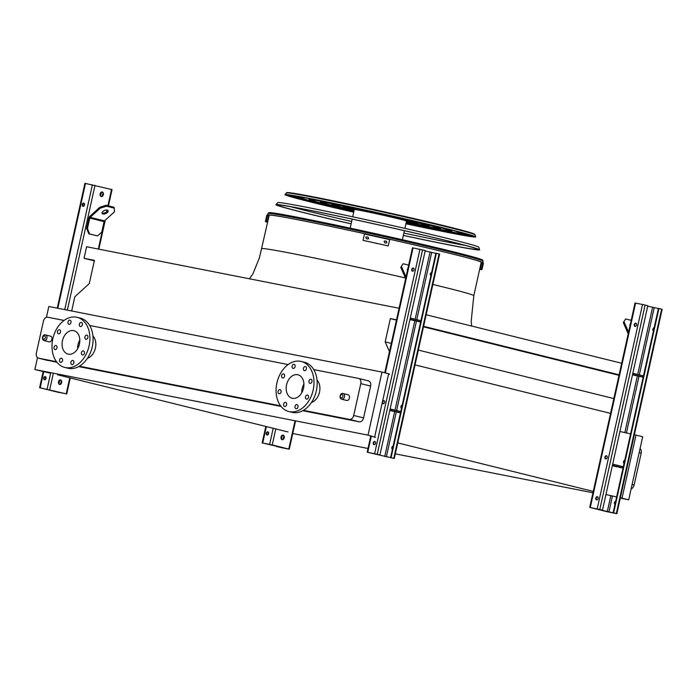 <?xml version="1.0" encoding="UTF-8"?>
<svg xmlns="http://www.w3.org/2000/svg" width="697" height="697" viewBox="0 0 697 697"><rect width="100%" height="100%" fill="white"/><g stroke="black" fill="none" stroke-linecap="round" stroke-linejoin="round"><path stroke-width="1.05" d="M51.848 339.422A2.927 2.1 -76.1 0 0 50.498 336.172L45.566 334.943A2.927 2.1 103.9 0 1 46.926 338.193A2.927 2.1 103.9 0 1 44.155 340.633L49.086 341.861A2.927 2.1 -76.1 0 0 51.848 339.422M349.424 398.004A2.927 2.1 -76.1 0 0 348.064 394.755L343.142 393.535A2.927 2.1 103.9 0 1 344.492 396.785A2.927 2.1 103.9 0 1 341.73 399.224L346.653 400.444A2.927 2.1 -76.1 0 0 349.424 398.004M92.936 335.954A12.659 9.061 103.9 0 1 95.428 348.003A12.659 9.061 103.9 0 1 87.386 358.345M303.439 410.333L349.406 419.385A4.687 3.354 -76.1 0 0 353.719 415.456L360.776 383.638A4.687 3.354 -76.1 0 0 358.606 378.436A4.687 3.354 -76.1 0 0 358.493 378.41L313.746 369.602M288.149 364.566L89.669 325.49M64.063 320.446L47.744 317.231A4.687 3.354 -76.1 0 0 43.432 321.16L36.375 352.978A4.687 3.354 -76.1 0 0 38.544 358.18A4.687 3.354 -76.1 0 0 38.657 358.197L56.527 361.717M79.353 366.213L280.603 405.837M311.472 402.465A12.659 9.061 -76.1 0 0 319.514 392.115A12.659 9.061 -76.1 0 0 317.022 380.074M37.49 357.622L34.85 369.541L368.007 435.137L375.535 437.385M46.429 317.327L48.825 306.488L381.991 372.076L368.007 435.137M353.719 415.456L363.573 417.895L370.63 386.086L360.776 383.638M363.573 417.895A4.687 3.354 103.9 0 1 359.269 421.824L349.406 419.385M38.657 358.197L56.988 362.318M78.691 366.587L281.074 406.429M302.777 410.707L359.269 421.824M358.72 378.471L368.347 380.858A4.687 3.354 103.9 0 1 368.46 380.884A4.687 3.354 103.9 0 1 370.63 386.086M94.313 260.844L84.041 258.291L94.426 260.338L89.268 283.601L74.823 296.765L71.678 310.984M288.027 431.957L57.529 374.777M399.085 308.257L86.602 246.738L84.041 258.291M621.68 363.259L426.155 314.756M619.119 374.82L423.593 326.318M396.454 320.115L390.346 318.599L396.523 319.818M619.006 375.317L423.48 326.815M391.296 343.386L385.188 341.87L390.346 318.599M613.848 398.588L418.322 350.086M389.466 351.663L385.188 341.87M611.112 413.521L415.037 364.888M593.818 491.542L397.743 442.9M50.628 373.235L34.85 369.541M367.999 448.476L292.757 433.517M620.365 497.771L628.711 499.801L620.286 498.146M592.964 492.77L395.312 453.852M606.024 494.565L616.636 496.944M249.43 278.8L252.898 273.904L259.423 257.82L269.216 215.251A108.575 2.649 12.5 0 1 301.618 220.496A108.575 2.649 12.5 0 1 416.919 245.501A108.575 2.649 12.5 0 1 481.218 262.255L473.803 295.667L471.163 321.57L471.73 326.065M381.991 372.076L388.665 373.731L374.69 436.792M388.665 373.731L389.51 374.333M634.34 434.719L636.012 435.094L622.029 498.146M620.008 431.513L630.619 433.882M636.012 435.094L642.686 436.749L628.711 499.801M632.101 484.511L634.131 485.016L641.188 453.198L639.149 452.693M634.131 485.016A4.687 3.354 103.9 0 1 631.133 488.85M640.073 448.554A4.687 3.354 103.9 0 1 641.188 453.198M297.654 374.716A12.076 8.643 103.9 0 1 297.95 374.777A12.076 8.643 103.9 0 1 303.43 388.586A12.076 8.643 103.9 0 1 292.13 398.222A12.076 8.643 103.9 0 1 286.598 384.631A12.076 8.643 103.9 0 1 297.654 374.716M301.749 392.786A12.076 8.643 103.9 0 1 303.909 384.082M284.568 376.214A2.108 1.507 -76.1 0 0 283.592 373.871A2.108 1.507 -76.1 0 0 281.623 375.561A2.108 1.507 -76.1 0 0 282.581 377.974A2.108 1.507 -76.1 0 0 284.568 376.214M281.074 391.984A2.108 1.507 -76.1 0 0 280.098 389.64A2.108 1.507 -76.1 0 0 278.129 391.322A2.108 1.507 -76.1 0 0 279.088 393.735A2.108 1.507 -76.1 0 0 281.074 391.984M286.633 404.704A2.108 1.507 -76.1 0 0 285.657 402.369A2.108 1.507 -76.1 0 0 283.679 404.051A2.108 1.507 -76.1 0 0 284.637 406.464A2.108 1.507 -76.1 0 0 286.633 404.704M297.976 406.943A2.108 1.507 -76.1 0 0 297 404.6A2.108 1.507 -76.1 0 0 295.031 406.29A2.108 1.507 -76.1 0 0 295.99 408.703A2.108 1.507 -76.1 0 0 297.976 406.943M308.475 397.377A2.108 1.507 -76.1 0 0 307.499 395.033A2.108 1.507 -76.1 0 0 305.53 396.715A2.108 1.507 -76.1 0 0 306.48 399.128A2.108 1.507 -76.1 0 0 308.475 397.377M311.968 381.607A2.108 1.507 -76.1 0 0 310.993 379.273A2.108 1.507 -76.1 0 0 309.024 380.954A2.108 1.507 -76.1 0 0 309.982 383.367A2.108 1.507 -76.1 0 0 311.968 381.607M306.419 368.879A2.108 1.507 -76.1 0 0 305.443 366.544A2.108 1.507 -76.1 0 0 303.465 368.225A2.108 1.507 -76.1 0 0 304.423 370.638A2.108 1.507 -76.1 0 0 306.419 368.879M295.066 366.648A2.108 1.507 -76.1 0 0 294.09 364.304A2.108 1.507 -76.1 0 0 292.121 365.995A2.108 1.507 -76.1 0 0 293.071 368.399A2.108 1.507 -76.1 0 0 295.066 366.648M300.625 361.325A25.798 18.462 103.9 0 1 301.252 361.464A25.798 18.462 103.9 0 1 312.962 390.947A25.798 18.462 103.9 0 1 288.828 411.535A25.798 18.462 103.9 0 1 277.014 382.496A25.798 18.462 103.9 0 1 300.625 361.325M301.252 361.464L304.432 362.257A25.798 18.462 103.9 0 1 316.133 391.74A25.798 18.462 103.9 0 1 292.008 412.328L288.828 411.535M79.824 339.962A12.076 8.643 -76.1 0 0 78.047 344.579A12.076 8.643 -76.1 0 0 77.663 348.666M62.469 340.711A12.076 8.643 103.9 0 1 73.865 330.666A12.076 8.643 103.9 0 1 79.345 344.466A12.076 8.643 103.9 0 1 68.045 354.102A12.076 8.643 103.9 0 1 62.469 340.711M60.482 332.094A2.108 1.507 -76.1 0 0 59.515 329.759A2.108 1.507 -76.1 0 0 57.537 331.441A2.108 1.507 -76.1 0 0 58.496 333.854A2.108 1.507 -76.1 0 0 60.482 332.094M56.988 347.864A2.108 1.507 -76.1 0 0 56.013 345.52A2.108 1.507 -76.1 0 0 54.044 347.202A2.108 1.507 -76.1 0 0 55.002 349.615A2.108 1.507 -76.1 0 0 56.988 347.864M62.547 360.593A2.108 1.507 -76.1 0 0 61.571 358.249A2.108 1.507 -76.1 0 0 59.594 359.931A2.108 1.507 -76.1 0 0 60.552 362.344A2.108 1.507 -76.1 0 0 62.547 360.593M73.891 362.823A2.108 1.507 -76.1 0 0 72.924 360.48A2.108 1.507 -76.1 0 0 70.946 362.17A2.108 1.507 -76.1 0 0 71.904 364.583A2.108 1.507 -76.1 0 0 73.891 362.823M84.389 353.257A2.108 1.507 -76.1 0 0 83.413 350.913A2.108 1.507 -76.1 0 0 81.444 352.604A2.108 1.507 -76.1 0 0 82.403 355.008A2.108 1.507 -76.1 0 0 84.389 353.257M87.883 337.487A2.108 1.507 -76.1 0 0 86.916 335.152A2.108 1.507 -76.1 0 0 84.938 336.834A2.108 1.507 -76.1 0 0 85.897 339.247A2.108 1.507 -76.1 0 0 87.883 337.487M82.333 324.758A2.108 1.507 -76.1 0 0 81.357 322.423A2.108 1.507 -76.1 0 0 79.38 324.105A2.108 1.507 -76.1 0 0 80.338 326.518A2.108 1.507 -76.1 0 0 82.333 324.758M70.981 322.528A2.108 1.507 -76.1 0 0 70.005 320.184A2.108 1.507 -76.1 0 0 68.036 321.875A2.108 1.507 -76.1 0 0 68.994 324.288A2.108 1.507 -76.1 0 0 70.981 322.528M52.833 338.812A25.798 18.462 103.9 0 1 77.167 317.344A25.798 18.462 103.9 0 1 88.876 346.827A25.798 18.462 103.9 0 1 64.743 367.424A25.798 18.462 103.9 0 1 52.833 338.812M77.167 317.344L80.347 318.137A25.798 18.462 103.9 0 1 92.056 347.62A25.798 18.462 103.9 0 1 67.923 368.208L64.743 367.424M103.33 194.663A2.344 1.638 -78.9 0 1 101.292 196.563A2.344 1.638 -78.9 0 1 100.15 193.871A2.344 1.638 -78.9 0 1 102.198 191.963A2.344 1.638 -78.9 0 1 103.33 194.663M57.259 308.144L84.929 183.32L112.043 189.593L108.436 205.859M53.957 391.287L65.727 393.735L39.616 387.706L59.254 392.533L53.957 391.287L54.061 390.843M61.676 382.566A2.344 1.638 -78.9 0 1 59.628 384.474A2.344 1.638 -78.9 0 1 58.496 381.782A2.344 1.638 -78.9 0 1 60.534 379.874A2.344 1.638 -78.9 0 1 61.676 382.566M88.789 233.791L86.62 228.424L87.447 228.59L89.608 233.957L88.789 233.791L97.563 235.926L101.753 232.136L104.08 221.637A1.176 0.836 103.9 0 1 104.498 220.879L114.535 211.731L114.003 207.236L106.057 205.266L106.458 206.19L114.404 208.159M106.458 206.19L100.229 208.185L99.828 207.253L89.791 216.401A2.344 1.682 -76.1 0 0 88.946 217.926L86.62 228.424M59.393 384.395A2.344 1.638 101.1 0 0 61.197 382.392A2.344 1.638 101.1 0 0 60.282 379.848M101.048 196.493A2.344 1.638 101.1 0 0 102.851 194.48A2.344 1.638 101.1 0 0 101.945 191.945M45.322 379.604L45.88 377.103M44.73 379.83A1.638 1.176 103.9 0 1 44.207 378.105A1.638 1.176 103.9 0 1 45.505 376.711M82.185 204.5A1.638 1.176 -76.1 0 0 82.952 206.321A1.638 1.176 -76.1 0 0 84.485 205.005A1.638 1.176 -76.1 0 0 83.736 203.132A1.638 1.176 -76.1 0 0 82.185 204.5M43.728 377.983A1.638 1.176 -76.1 0 0 44.486 379.804A1.638 1.176 -76.1 0 0 46.019 378.497A1.638 1.176 -76.1 0 0 45.279 376.624A1.638 1.176 -76.1 0 0 43.728 377.983M83.788 206.12L84.346 203.62M83.196 206.338A1.638 1.176 103.9 0 1 82.664 204.613A1.638 1.176 103.9 0 1 83.971 203.228M89.608 233.957L97.563 235.926M87.447 228.59L89.774 218.091A1.176 0.836 103.9 0 1 90.192 217.325L100.229 208.185M107.233 210.093A3.285 1.673 156.4 0 0 103.583 210.947A3.285 1.673 156.4 0 0 102.084 213.352A3.285 1.673 156.4 0 0 105.77 213.578A3.285 1.673 156.4 0 0 108.105 210.729A3.285 1.673 156.4 0 0 107.233 210.093M102.023 212.829A3.285 1.673 156.4 0 0 105.369 212.655A3.285 1.673 156.4 0 0 107.765 210.328M99.828 207.253L106.057 205.266M400.487 412.868L389.797 410.481M379.943 454.897L368.182 452.44L393.605 458.321L390.581 457.563L435.895 253.177L439.598 254.083L394.293 458.478L367.171 452.196L379.943 454.897L425.257 250.511L412.485 247.81L384.779 372.773M425.161 250.946L435.852 253.342M402.204 405.123A1.638 1.176 -76.1 0 0 400.941 406.508A1.638 1.176 -76.1 0 0 401.507 408.259M420.631 322.005L409.941 319.609M383.35 403.746A1.638 1.176 103.9 0 1 382.819 402.021A1.638 1.176 103.9 0 1 384.125 400.627M393.125 446.097A1.638 1.176 -76.1 0 0 391.862 447.483A1.638 1.176 -76.1 0 0 392.428 449.225M374.263 444.712A1.638 1.176 103.9 0 1 373.74 442.987A1.638 1.176 103.9 0 1 375.038 441.593M375.57 443.318A1.638 1.176 -76.1 0 0 374.812 441.497A1.638 1.176 -76.1 0 0 373.278 442.813A1.638 1.176 -76.1 0 0 374.019 444.686A1.638 1.176 -76.1 0 0 375.57 443.318M382.296 402.474A1.638 1.176 -76.1 0 0 383.106 403.72A1.638 1.176 -76.1 0 0 384.648 402.352A1.638 1.176 -76.1 0 0 383.89 400.531A1.638 1.176 -76.1 0 0 382.54 401.35M414.027 269.835A1.638 1.176 -76.1 0 0 413.269 268.014A1.638 1.176 -76.1 0 0 411.735 269.321A1.638 1.176 -76.1 0 0 412.485 271.203A1.638 1.176 -76.1 0 0 414.027 269.835M393.047 446.437A1.638 1.176 -76.1 0 0 392.489 448.938M402.125 405.462A1.638 1.176 -76.1 0 0 401.577 407.963M431.504 272.945A1.638 1.176 -76.1 0 0 430.955 275.446M390.581 457.563L394.293 458.478M391.078 457.659L436.383 253.272M431.582 272.605A1.638 1.176 -76.1 0 0 430.319 273.991A1.638 1.176 -76.1 0 0 430.885 275.742M412.729 271.22A1.638 1.176 103.9 0 1 412.197 269.495A1.638 1.176 103.9 0 1 413.504 268.11M389.884 410.063L400.522 412.702M390.137 408.912L400.775 411.552M389.85 410.211L394.049 411.221L389.823 410.359M410.28 318.05L420.918 320.69M410.028 319.2L420.666 321.84M409.993 319.348L414.192 320.359L409.967 319.496M407.51 270.262A3.285 1.56 -132.3 0 1 407.667 268.772A3.285 1.56 -132.3 0 1 407.867 268.641M403.084 263.745L400.758 267.352L403.084 263.745L408.642 265.13M406.02 276.979L401.516 266.655M400.758 267.352L405.663 278.591M617.211 466.885L612.341 465.683M602.496 510.099L590.734 507.651L616.148 513.532L613.125 512.765L658.438 308.379L662.15 309.294L616.836 513.68L606.765 511.65L589.723 507.407L602.496 510.099L647.809 305.713L642.512 304.467L635.037 303.021L589.723 507.407M647.713 306.157L658.404 308.553M624.756 460.334A1.638 1.176 -76.1 0 0 623.493 461.719A1.638 1.176 -76.1 0 0 624.059 463.461M643.183 377.216L632.484 374.82M605.902 458.948A1.638 1.176 103.9 0 1 605.371 457.223A1.638 1.176 103.9 0 1 606.669 455.829M615.669 501.3A1.638 1.176 -76.1 0 0 614.405 502.685A1.638 1.176 -76.1 0 0 614.972 504.436M623.04 468.079L618.823 467.251M596.815 499.915A1.638 1.176 103.9 0 1 596.284 498.189A1.638 1.176 103.9 0 1 597.59 496.804M598.113 498.529A1.638 1.176 -76.1 0 0 597.355 496.708A1.638 1.176 -76.1 0 0 595.822 498.015A1.638 1.176 -76.1 0 0 596.571 499.897A1.638 1.176 -76.1 0 0 598.113 498.529M607.2 457.554A1.638 1.176 -76.1 0 0 606.442 455.742A1.638 1.176 -76.1 0 0 604.909 457.049A1.638 1.176 -76.1 0 0 605.649 458.922A1.638 1.176 -76.1 0 0 607.2 457.554M636.579 325.037A1.638 1.176 -76.1 0 0 635.821 323.216A1.638 1.176 -76.1 0 0 634.287 324.532A1.638 1.176 -76.1 0 0 635.028 326.405A1.638 1.176 -76.1 0 0 636.579 325.037M615.59 501.64A1.638 1.176 -76.1 0 0 615.042 504.14M654.056 328.148A1.638 1.176 -76.1 0 0 653.498 330.648M613.125 512.765L616.836 513.68M613.621 512.861L658.935 308.475M654.134 327.808A1.638 1.176 -76.1 0 0 652.871 329.202A1.638 1.176 -76.1 0 0 653.438 330.944M635.281 326.431A1.638 1.176 103.9 0 1 634.749 324.706A1.638 1.176 103.9 0 1 636.047 323.312M612.436 465.265L623.074 467.905M612.689 464.124L623.327 466.763M612.402 465.422L616.592 466.424L612.367 465.57M632.832 373.261L643.47 375.901M632.58 374.402L643.218 377.042M632.545 374.55L636.736 375.561L632.51 374.698M630.053 325.473A3.285 1.56 -132.3 0 1 630.219 323.983A3.285 1.56 -132.3 0 1 630.419 323.852M625.636 318.956L623.301 322.554L625.636 318.956L631.194 320.332M628.572 332.181L624.068 321.857M623.301 322.554L628.206 333.802M276.509 446.489L288.27 448.946L262.168 442.917L272.239 444.939L289.281 449.19L281.797 447.735L276.509 446.489L276.604 446.054M284.219 437.777A2.344 1.638 -78.9 0 1 282.18 439.676A2.344 1.638 -78.9 0 1 281.039 436.984A2.344 1.638 -78.9 0 1 283.087 435.076A2.344 1.638 -78.9 0 1 284.219 437.777M281.937 439.607A2.344 1.638 101.1 0 0 283.749 437.594A2.344 1.638 101.1 0 0 282.834 435.059M267.875 434.815L268.432 432.314M267.282 435.041A1.638 1.176 103.9 0 1 266.751 433.307A1.638 1.176 103.9 0 1 268.057 431.922M266.28 433.194A1.638 1.176 -76.1 0 0 267.038 435.015A1.638 1.176 -76.1 0 0 268.572 433.7A1.638 1.176 -76.1 0 0 267.822 431.826A1.638 1.176 -76.1 0 0 266.28 433.194M268.258 215.103L267.77 213.979L268.728 212.707A109.603 2.675 12.5 0 1 301.426 218.03A109.603 2.675 12.5 0 1 417.146 243.122A109.603 2.675 12.5 0 1 482.725 260.147L483.056 261.697L481.967 262.551M481.183 262.412A108.767 2.649 -167.5 0 0 481.4 262.255A108.767 2.649 -167.5 0 0 416.327 245.361A108.767 2.649 -167.5 0 0 301.479 220.461A108.767 2.649 -167.5 0 0 269.042 215.181A108.767 2.649 -167.5 0 0 269.181 215.408M406.107 222.935A82.455 2.013 -167.5 0 0 436.305 229.156A82.455 2.013 -167.5 0 0 460.909 233.138A82.455 2.013 -167.5 0 0 443.963 228.111M317.405 200.048A82.455 2.013 -167.5 0 0 299.919 197.451A82.455 2.013 -167.5 0 0 353.902 211.365M406.09 222.996A84.799 2.065 -167.5 0 0 437.899 229.548A84.799 2.065 -167.5 0 0 463.2 233.643A84.799 2.065 -167.5 0 0 453.224 230.419M308.039 198.227A84.799 2.065 -167.5 0 0 297.628 196.937A84.799 2.065 -167.5 0 0 353.893 211.426M406.168 222.639A70.867 1.725 -167.5 0 0 428.455 227.213A70.867 1.725 -167.5 0 0 449.6 230.629A70.867 1.725 -167.5 0 0 407.632 219.694A70.867 1.725 -167.5 0 0 332.373 203.376A70.867 1.725 -167.5 0 0 311.228 199.952A70.867 1.725 -167.5 0 0 353.971 211.069M406.151 222.7A73.211 1.786 -167.5 0 0 430.04 227.605A73.211 1.786 -167.5 0 0 451.891 231.143A73.211 1.786 -167.5 0 0 408.538 219.843A73.211 1.786 -167.5 0 0 330.787 202.984A73.211 1.786 -167.5 0 0 308.937 199.447A73.211 1.786 -167.5 0 0 353.954 211.13M406.238 222.334A59.28 1.446 -167.5 0 0 420.605 225.262A59.28 1.446 -167.5 0 0 438.291 228.128A59.28 1.446 -167.5 0 0 403.188 218.98A59.28 1.446 -167.5 0 0 340.232 205.327A59.28 1.446 -167.5 0 0 322.537 202.461A59.28 1.446 -167.5 0 0 354.032 210.764M406.22 222.404A61.624 1.499 -167.5 0 0 422.19 225.654A61.624 1.499 -167.5 0 0 440.582 228.633A61.624 1.499 -167.5 0 0 404.086 219.119A61.624 1.499 -167.5 0 0 338.637 204.927A61.624 1.499 -167.5 0 0 320.245 201.956A61.624 1.499 -167.5 0 0 354.024 210.825M406.307 222.021A47.701 1.159 -167.5 0 0 412.746 223.31A47.701 1.159 -167.5 0 0 426.982 225.619A47.701 1.159 -167.5 0 0 398.736 218.257A47.701 1.159 -167.5 0 0 348.082 207.27A47.701 1.159 -167.5 0 0 333.846 204.97A47.701 1.159 -167.5 0 0 354.111 210.45M406.29 222.09A50.045 1.22 -167.5 0 0 414.34 223.711A50.045 1.22 -167.5 0 0 429.274 226.124A50.045 1.22 -167.5 0 0 399.634 218.405A50.045 1.22 -167.5 0 0 346.496 206.878A50.045 1.22 -167.5 0 0 331.554 204.465A50.045 1.22 -167.5 0 0 354.093 210.511M406.386 221.655A36.113 0.88 -167.5 0 0 415.673 223.11A36.113 0.88 -167.5 0 0 394.284 217.534A36.113 0.88 -167.5 0 0 355.932 209.222A36.113 0.88 -167.5 0 0 345.154 207.479A36.113 0.88 -167.5 0 0 354.189 210.085M406.368 221.733A38.457 0.941 -167.5 0 0 406.482 221.759A38.457 0.941 -167.5 0 0 417.965 223.615A38.457 0.941 -167.5 0 0 395.19 217.682A38.457 0.941 -167.5 0 0 354.346 208.83A38.457 0.941 -167.5 0 0 342.872 206.965A38.457 0.941 -167.5 0 0 354.172 210.163M404.896 228.381L406.517 221.08A26.73 0.653 -167.5 0 0 390.686 216.959A26.73 0.653 -167.5 0 0 362.292 210.799A26.73 0.653 -167.5 0 0 354.311 209.509L352.699 216.811M406.438 221.446A30.79 0.749 -167.5 0 0 410.472 221.96A30.79 0.749 -167.5 0 0 392.237 217.203A30.79 0.749 -167.5 0 0 359.547 210.119A30.79 0.749 -167.5 0 0 350.356 208.63A30.79 0.749 -167.5 0 0 354.233 209.867M266.838 217.237A110.919 2.701 12.5 0 1 266.977 217.237L266.576 219.067A110.919 2.701 -167.5 0 0 266.428 219.067L267.003 217.272M265.966 221.846A110.919 2.701 12.5 0 1 265.435 221.437A110.919 2.701 12.5 0 1 266.411 221.297L267.57 221.559A109.751 2.675 -167.5 0 0 266.585 221.698A109.751 2.675 -167.5 0 0 267.117 222.099L265.966 221.846M265.435 221.437L266.838 215.146A110.919 2.701 12.5 0 1 267.814 215.007L266.411 221.297M267.814 215.007L268.964 215.26L267.57 221.559M267.239 221.55L267.117 222.099M482.638 265.113A110.919 2.701 12.5 0 1 482.725 265.165L482.324 266.995A110.919 2.701 -167.5 0 0 482.228 266.942L482.629 265.113M481.496 269.051A110.919 2.701 12.5 0 1 482.019 269.451A110.919 2.701 12.5 0 1 481.043 269.6L479.893 269.338A109.751 2.675 -167.5 0 0 480.878 269.199A109.751 2.675 -167.5 0 0 480.346 268.798L481.496 269.051L482.89 262.76A110.919 2.701 12.5 0 1 483.413 263.161L482.019 269.451M481.618 263.048A109.751 2.675 -167.5 0 1 481.287 263.048L479.893 269.338M480.73 267.117L481.13 265.278M482.89 262.76L481.74 262.499L480.346 268.798M385.032 240.935A110.919 2.701 12.5 0 1 386.408 241.24L386.922 242.756L385.999 243.07A110.919 2.701 -167.5 0 0 384.631 242.765L384.108 241.249L385.032 240.935L384.099 241.258M366.718 236.867A110.919 2.701 12.5 0 1 368.094 237.172L368.617 238.688L367.694 239.001A110.919 2.701 -167.5 0 0 366.317 238.705L365.794 237.189L366.718 236.867L365.786 237.198M364.461 234.035L363.05 240.352A110.919 2.701 12.5 0 1 388.246 245.919L388.229 245.945A109.751 2.675 -167.5 0 0 363.05 240.352L364.461 234.035A110.919 2.701 12.5 0 1 389.64 239.629L388.246 245.919M386.913 242.774L386.382 241.267A109.751 2.675 -167.5 0 0 385.014 240.962M368.608 238.696L368.077 237.198A109.751 2.675 -167.5 0 0 366.7 236.893M403.345 235.386A102.154 2.492 -167.5 0 0 447.012 244.429A102.154 2.492 -167.5 0 0 477.497 249.326A102.154 2.492 -167.5 0 0 378.305 224.817A102.154 2.492 -167.5 0 0 278.042 205.11A102.154 2.492 -167.5 0 0 351.14 223.815M465.282 245.422A100.838 2.457 12.5 0 1 446.629 241.92A100.838 2.457 12.5 0 1 403.859 233.059M351.654 221.489A100.838 2.457 12.5 0 1 290.771 206.73M403.328 235.438A104.306 2.544 -167.5 0 0 448.467 244.795A104.306 2.544 -167.5 0 0 479.597 249.796A104.306 2.544 -167.5 0 0 378.314 224.774A104.306 2.544 -167.5 0 0 275.942 204.648A104.306 2.544 -167.5 0 0 351.131 223.868M275.942 204.648L277.737 202.644A102.99 2.509 12.5 0 1 308.457 207.645A102.99 2.509 12.5 0 1 417.198 231.221A102.99 2.509 12.5 0 1 478.822 247.217L479.597 249.796M406.029 223.258A95.28 2.326 -167.5 0 0 445.008 231.317A95.28 2.326 -167.5 0 0 473.036 236.039M287.704 194.951A95.28 2.326 -167.5 0 0 353.832 211.688M405.933 223.72A95.55 2.326 -167.5 0 0 445.078 231.813A95.55 2.326 -167.5 0 0 473.594 236.396A95.55 2.326 -167.5 0 0 380.815 213.474A95.55 2.326 -167.5 0 0 287.051 195.038A95.55 2.326 -167.5 0 0 353.727 212.149M406.037 223.223A94.034 2.291 -167.5 0 0 444.163 231.108A94.034 2.291 -167.5 0 0 472.183 235.691M288.619 194.994A94.034 2.291 -167.5 0 0 353.841 211.653M405.915 223.772A97.693 2.379 -167.5 0 0 446.542 232.179A97.693 2.379 -167.5 0 0 475.694 236.867A97.693 2.379 -167.5 0 0 380.832 213.43A97.693 2.379 -167.5 0 0 284.951 194.576A97.693 2.379 -167.5 0 0 353.719 212.202M261.802 248.672C262.421 248.045 273.224 249.796 294.204 253.908C322.789 259.528 367.999 269.303 405.384 277.964M432.184 284.28C459.314 290.849 473.185 294.639 473.803 295.667M342.872 396.427A1.76 1.255 -76.1 0 0 341.347 394.572A1.76 1.255 -76.1 0 0 340.694 397.543A1.76 1.255 -76.1 0 0 342.872 396.427M45.305 337.836A1.76 1.255 -76.1 0 0 43.78 335.989A1.76 1.255 -76.1 0 0 43.118 338.96A1.76 1.255 -76.1 0 0 45.305 337.836M66.215 393.84L69.77 377.818M98.321 249.047L104.576 220.81M106.536 211.984L106.963 210.041M107.922 205.728L111.529 189.445M49.687 389.736L53.355 373.183M67.339 310.13L95.001 185.35M60.752 383.507L61.231 381.337M58.931 384.056L59.837 379.943M47.1 389.161L50.75 372.668M64.734 309.616L92.405 184.775M40.173 387.802L43.745 371.693M57.807 308.257L85.487 183.407M102.407 195.596L102.886 193.435M100.586 196.145L101.501 192.032M89.774 218.091L104.08 221.637M90.192 217.325L104.498 220.879M384.718 456.544L394.659 411.683M415.151 319.261L430.023 252.157M396.619 410.524L416.423 321.178M395.007 410.124L414.802 320.82M386.33 456.901L396.279 412.04M377.243 454.226L422.556 249.84M374.655 453.651L419.969 249.265M367.737 452.292L371.353 435.965M385.336 372.912L413.042 247.905M393.779 458.33L439.084 253.943M416.762 319.662L431.643 252.514M607.261 511.746L610.833 495.645M637.694 374.463L652.575 307.36M626.429 432.95L638.975 376.389M624.817 432.584L637.354 376.023M608.882 512.112L612.454 496.003M599.795 509.429L645.108 305.042M597.207 508.854L642.512 304.467M590.281 507.494L635.594 303.108M616.322 513.532L661.636 309.146M639.306 374.864L654.195 307.725M288.767 449.042L295.04 420.77M272.239 444.939L275.785 428.916M283.296 438.709L283.775 436.549M281.475 439.258L282.39 435.146M269.643 444.364L273.215 428.28M262.725 443.004L266.367 426.581M268.005 213.517A110.135 2.683 12.5 0 1 300.86 218.867A110.135 2.683 12.5 0 1 417.146 244.081A110.135 2.683 12.5 0 1 483.038 261.192M481.784 262.516A109.316 2.666 -167.5 0 0 419.568 246.102A109.316 2.666 -167.5 0 0 301.113 220.374A109.316 2.666 -167.5 0 0 268.502 215.164M481.148 262.56A109.316 2.666 -167.5 0 0 481.732 262.525M286.371 192.982C286.293 192.05 289.717 192.529 304.685 195.204L380.118 210.912L439.772 224.669L472.958 233.451L475.075 234.819A96.648 2.352 -167.5 0 0 417.25 219.799A96.648 2.352 -167.5 0 0 315.201 197.678A96.648 2.352 -167.5 0 0 286.371 192.982L284.951 194.576M287.399 192.895A95.829 2.335 12.5 0 1 381.329 211.182A95.829 2.335 12.5 0 1 474.178 234.305M297.645 196.998A94.034 2.291 12.5 0 1 292.357 195.465M468.602 234.54A94.034 2.291 12.5 0 1 463.156 233.695M38.544 358.18L48.398 360.619M358.606 378.436L368.46 380.884M44.155 340.633C40.827 339.439 43.031 333.706 45.566 334.943M341.73 399.224C338.393 398.031 340.606 392.289 343.142 393.535M66.729 393.979L70.292 377.94M98.843 249.143L105.264 220.182M107.216 211.365L107.486 210.172M39.616 387.706L43.197 371.571M367.171 452.196L370.804 435.825M289.281 449.19L295.563 420.866M262.168 442.917L265.818 426.451M481.723 262.569L481.148 262.577M463.2 233.643L463.331 233.059M297.628 196.937L297.758 196.354M451.891 231.143L452.092 230.237M308.937 199.447L309.137 198.549M440.582 228.633L440.765 227.797M320.245 201.956L320.428 201.119M429.274 226.124L429.439 225.366M331.554 204.465L331.728 203.707M417.965 223.615L418.113 222.944M342.872 206.965L343.02 206.295M402.378 239.724L404.382 230.69M350.182 228.146L352.185 219.119M410.472 221.96L410.568 221.507M350.356 208.63L350.46 208.176M475.075 234.819L475.694 236.867"/></g></svg>
